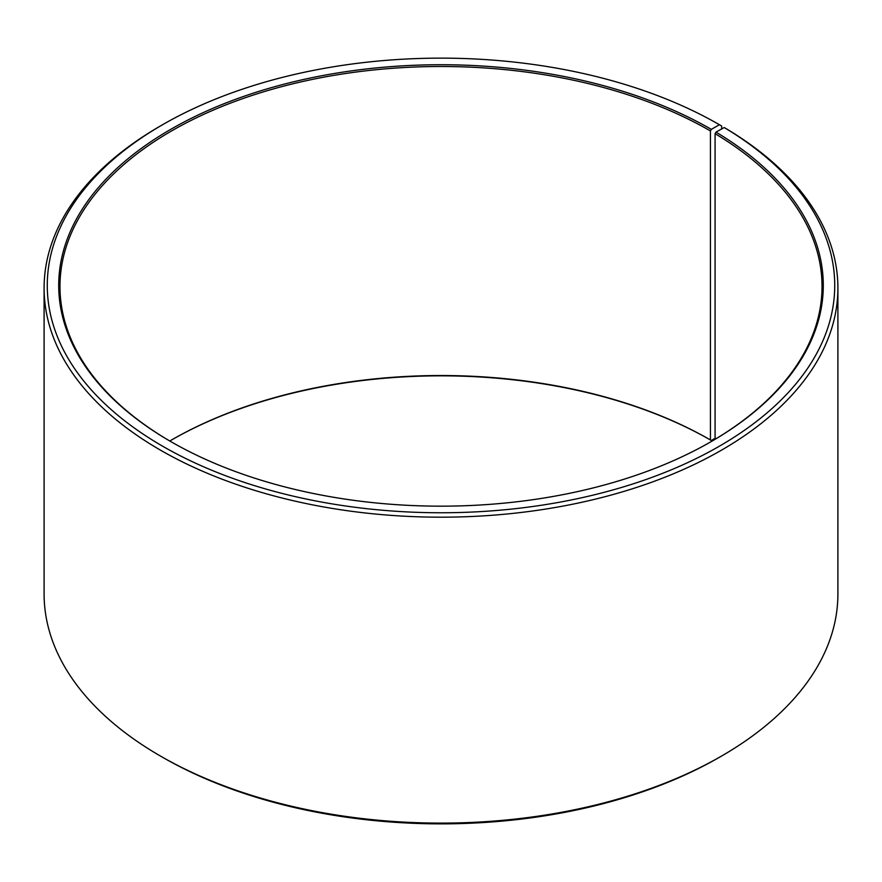 <?xml version="1.0" encoding="UTF-8"?>
<svg xmlns="http://www.w3.org/2000/svg" width="882" height="882" viewBox="0 0 882 882"><rect width="100%" height="100%" fill="white"/><g stroke="black" fill="none" stroke-linecap="round" stroke-linejoin="round"><path stroke-width="1.32" d="M710.881 441.772A381.024 219.982 -0 0 0 822.024 286.485A381.024 219.982 -0 0 0 715.082 133.667L715.082 439.291M721.652 128.97L721.652 126.005L719.403 124.715L711.322 129.378A382.292 220.72 -0 0 0 170.678 129.378A382.292 220.72 -0 0 0 170.678 441.518A382.292 220.72 -0 0 0 711.322 441.518A382.292 220.72 -0 0 0 715.997 132.124L715.082 133.667M719.403 124.715A393.725 227.313 -0 0 0 162.586 124.715A393.725 227.313 -0 0 0 162.597 446.182A393.725 227.313 -0 0 0 716.967 447.582A393.725 227.313 -0 0 0 724.221 127.537L715.997 132.124M162.586 124.715L160.348 126.005A396.9 229.144 -0 0 0 44.1 288.039A396.9 229.144 -0 0 0 160.348 450.074A396.9 229.144 -0 0 0 592.891 499.741A396.9 229.144 -0 0 0 837.9 288.039A396.9 229.144 -0 0 0 726.503 128.86L724.221 127.537M44.1 288.039L44.1 593.961A396.9 229.144 -0 0 0 160.348 755.995L162.597 757.285A393.725 227.313 -0 0 0 719.414 757.285L721.652 755.995A396.9 229.144 -0 0 0 837.9 593.961L837.9 288.039M721.652 755.995A396.9 229.144 -0 0 1 160.348 755.995L162.586 757.285A393.725 227.313 -0 0 0 162.597 757.285M711.322 129.378L710.429 130.933L710.429 439.964A381.024 219.982 -0 0 0 171.571 439.964A381.024 219.982 -0 0 0 169.796 441M710.429 439.964L711.322 440.482A382.292 220.72 -0 0 0 171.119 440.228M711.322 440.482L715.082 438.31M710.429 130.933A381.024 219.982 -0 0 0 295.183 83.25A381.024 219.982 -0 0 0 59.976 286.485A381.024 219.982 -0 0 0 171.119 441.772"/></g></svg>
